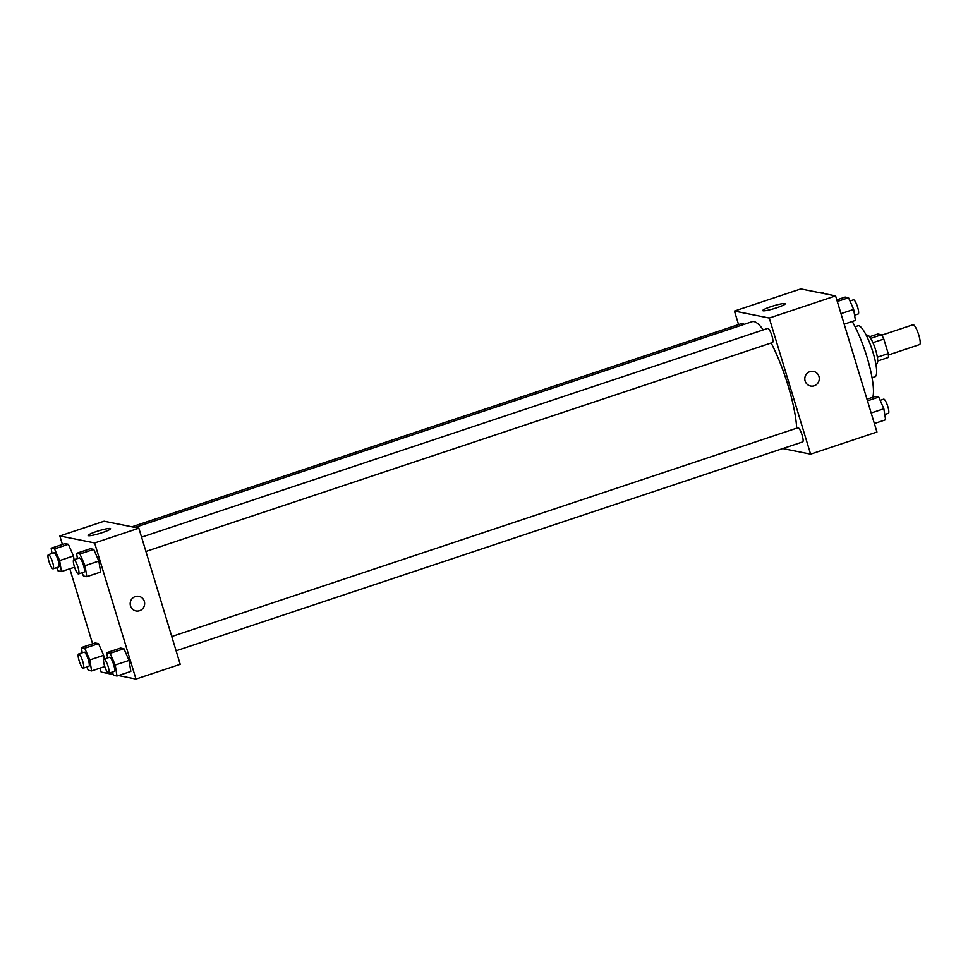 <?xml version="1.0" encoding="UTF-8"?>
<svg xmlns="http://www.w3.org/2000/svg" width="968" height="968" viewBox="0 0 968 968"><rect width="100%" height="100%" fill="white"/><g stroke="black" fill="none" stroke-linecap="round" stroke-linejoin="round"><path stroke-width="1.45" d="M888.394 354.99L919.6 344.584A10.454 2.263 -108.4 0 0 918.438 333.96A10.454 2.263 -108.4 0 0 912.993 324.764L881.788 335.158M869.591 336.755L877.807 334.021L881.533 334.759A14.181 3.073 -108.4 0 1 883.808 339.042L888.225 353.586A14.181 3.073 -108.4 0 1 888.418 357.446L877.686 361.028M866.396 335.569L867.34 335.255A14.931 3.231 71.6 0 1 875.12 348.395A14.931 3.231 71.6 0 1 876.778 363.581L875.834 363.895M870.704 338.376L881.533 334.759M877.359 357.216L888.225 353.586M872.918 342.672L883.808 339.042M855.083 326.76L858.035 325.78A26.862 5.82 71.6 0 1 872.047 349.424A26.862 5.82 71.6 0 1 875.024 376.746L872.083 377.738M852.239 321.485A47.759 10.346 71.6 0 1 872.797 397.279M738.56 324.558L734.446 311.055L800.802 288.936L835.602 295.918L876.947 432.031L810.603 454.149L782.749 448.559M809.889 371.639A7.466 7.236 -78.6 0 1 819.134 380.146A7.466 7.236 -78.6 0 1 804.807 379.178A7.466 7.236 -78.6 0 1 809.889 371.639M734.446 311.055L769.245 318.036L835.602 295.918M769.245 318.036L810.603 454.149M810.567 386.038A7.466 7.236 101.4 0 0 819.122 380.146A7.466 7.236 101.4 0 0 813.507 371.409M784.842 303.553A11.737 1.416 163.1 0 1 785.205 303.758A11.737 1.416 163.1 0 1 774.376 308.526A11.737 1.416 163.1 0 1 762.736 310.583A11.737 1.416 163.1 0 1 772.331 306.203A11.737 1.416 163.1 0 1 784.842 303.553M743.799 324.461A7.466 1.621 -108.4 0 0 742.371 323.288L131.926 526.81M176.115 650.811L802.678 441.916A7.466 1.621 -108.4 0 0 801.855 434.329A7.466 1.621 -108.4 0 0 797.959 427.759L171.772 636.52M145.926 551.445L772.488 342.551A7.466 1.621 -108.4 0 0 771.665 334.964A7.466 1.621 -108.4 0 0 767.769 328.394L141.582 537.167M796.676 428.183A64.239 13.915 -108.4 0 0 771.145 342.999M763.268 329.894A64.239 13.915 -108.4 0 0 752.209 321.654L135 527.427M62.412 544.464L59.834 535.969L104.072 521.22L138.86 528.213L180.217 664.326L135.98 679.064L118.459 675.555M99.994 668.138L101.192 672.082L113.268 674.502M73.459 555.959L68.341 544.282L64.989 543.605L68.341 544.282L73.459 555.959L74.064 559.673L73.459 555.959L59.641 560.569L61.407 571.58L58.068 570.902L56.64 567.647M98.857 561.065L93.739 549.376L90.387 548.711L93.739 549.376L98.857 561.065L100.636 572.064L98.857 561.065L85.039 565.675L86.805 576.674L83.466 576.008L82.038 572.754M129.047 660.418L123.928 648.741L120.577 648.076L123.928 648.741L129.047 660.418L130.825 671.429L129.047 660.418L115.228 665.028L116.995 676.039L113.643 675.361L112.227 672.107M92.601 643.829L69.805 568.773M59.834 535.969L94.622 542.951L135.98 679.064M98.53 643.647L95.179 642.97L98.53 643.647L103.649 655.324L98.53 643.647L84.712 648.257L89.83 659.934L91.597 670.933L88.245 670.267L86.83 667.012M104.254 659.039L103.649 655.324L104.254 659.039M96.498 531.517A11.737 1.416 163.1 0 1 110.582 528.673A11.737 1.416 163.1 0 1 99.764 533.441A11.737 1.416 163.1 0 1 88.112 535.498A11.737 1.416 163.1 0 1 96.498 531.517M94.622 542.951L138.86 528.213M135.956 610.953A7.466 7.236 101.4 0 0 144.329 601.334A7.466 7.236 -78.6 0 1 135.956 610.953A7.466 7.236 -78.6 0 1 130.329 602.217A7.466 7.236 -78.6 0 1 144.329 601.334A7.466 7.236 101.4 0 0 138.896 596.324M52.018 553.454L51.171 548.215L54.523 548.892L59.641 560.569M53.119 568.821L58.649 566.982A7.466 1.621 -108.4 0 0 57.826 559.383A7.466 1.621 -108.4 0 0 53.93 552.813L48.4 554.664A7.466 1.621 -108.4 0 0 48.945 561.38A7.466 1.621 -108.4 0 0 53.119 568.821A7.466 1.621 -108.4 0 0 52.296 561.234A7.466 1.621 -108.4 0 0 48.4 554.664M61.407 571.58L74.572 567.188M51.171 548.215L64.989 543.605M54.523 548.892L68.341 544.282M77.416 558.56L76.569 553.321L79.92 553.986L85.039 565.675M78.517 573.927L84.047 572.076A7.466 1.621 -108.4 0 0 83.224 564.489A7.466 1.621 -108.4 0 0 79.328 557.919L73.798 559.758A7.466 1.621 -108.4 0 0 74.342 566.474A7.466 1.621 -108.4 0 0 78.517 573.927A7.466 1.621 -108.4 0 0 77.694 566.328A7.466 1.621 -108.4 0 0 73.798 559.758M86.805 576.674L100.636 572.064M76.569 553.321L90.387 548.711M79.92 553.986L93.739 549.376M82.207 652.819L81.36 647.58L84.712 648.257M83.308 668.186L88.838 666.335A7.466 1.621 -108.4 0 0 88.015 658.748A7.466 1.621 -108.4 0 0 84.119 652.178L78.59 654.017A7.466 1.621 -108.4 0 0 79.134 660.733A7.466 1.621 -108.4 0 0 83.308 668.186A7.466 1.621 -108.4 0 0 82.486 660.587A7.466 1.621 -108.4 0 0 78.59 654.017M89.83 659.934L103.649 655.324M91.597 670.933L104.762 666.553M81.36 647.58L95.179 642.97M107.605 657.913L106.758 652.686L110.11 653.352L115.228 665.028M108.706 673.28L114.236 671.441A7.466 1.621 -108.4 0 0 113.413 663.842A7.466 1.621 -108.4 0 0 109.517 657.284L103.987 659.123A7.466 1.621 -108.4 0 0 104.532 665.839A7.466 1.621 -108.4 0 0 108.706 673.28A7.466 1.621 -108.4 0 0 107.884 665.694A7.466 1.621 -108.4 0 0 103.987 659.123M116.995 676.039L130.825 671.429M106.758 652.686L120.577 648.076M110.11 653.352L123.928 648.741M818.323 292.445L823.139 292.638L823.514 293.498M821.675 293.123L823.139 292.638M836.8 299.862L845.185 297.067L848.537 297.733L853.655 309.409L855.434 320.42L844.181 324.171M840.986 313.644L853.655 309.409M837.296 301.484L848.537 297.733M854.587 315.181L858.205 313.983A7.466 1.621 -108.4 0 0 857.37 306.384A7.466 1.621 -108.4 0 0 853.474 299.814L849.965 300.988M866.989 399.227L875.375 396.42L878.726 397.098L883.845 408.774L885.623 419.785L874.37 423.536M871.176 412.997L883.845 408.774M867.473 400.849L878.726 397.098M884.776 414.546L888.382 413.336A7.466 1.621 -108.4 0 0 887.559 405.749A7.466 1.621 -108.4 0 0 883.663 399.179L880.154 400.353"/></g></svg>
